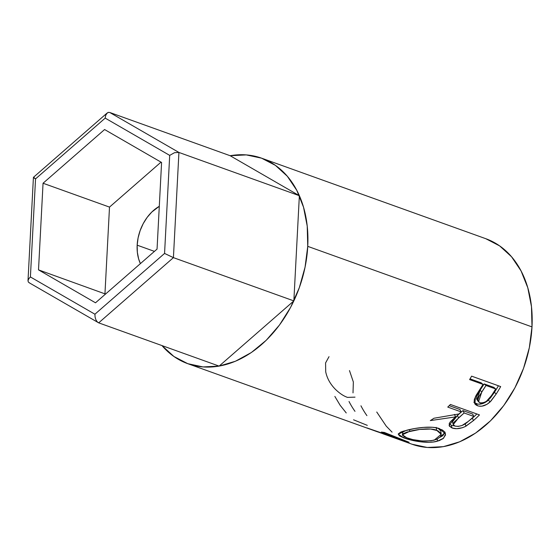 <?xml version="1.0" encoding="UTF-8"?>
<svg xmlns="http://www.w3.org/2000/svg" width="560" height="560" viewBox="0 0 560 560"><rect width="100%" height="100%" fill="white"/><g stroke="black" fill="none" stroke-linecap="round" stroke-linejoin="round"><path stroke-width="0.84" d="M137.165 245.175A38.535 28 109.8 0 1 159.292 206.304L151.823 212.016L147.133 217.413L143.192 223.678L140.147 230.573L138.11 237.832L137.165 245.175L154.434 251.377L137.165 245.175L137.354 252.315L138.656 258.986L140.392 263.634A38.535 28 109.8 0 1 137.165 245.175M33.761 177.31L35.539 178.899L30.401 276.948L28.777 278.754L30.401 276.948L94.913 314.216L95.088 317.065L94.913 314.216L164.563 253.435L173.418 257.642L98.693 322.854L97.132 321.734L98.693 322.854L219.128 366.107L98.693 322.854L173.418 257.642L293.853 300.895L219.128 366.107L293.853 300.895L173.418 257.642L178.927 152.446L299.362 195.706L293.853 300.895L299.362 195.706L178.927 152.446L109.718 112.462L230.153 155.722L299.362 195.706L230.153 155.722L109.718 112.462L108.101 112.441L106.673 113.505L105.651 115.5L105.189 118.118L35.539 178.899L30.401 276.948L94.913 314.216L164.563 253.435L169.701 155.386L105.189 118.118L169.701 155.386L164.563 253.435L173.418 257.642L178.927 152.446L174.503 152.691L169.701 155.386L174.503 152.691L178.927 152.446L109.718 112.462M95.508 302.799L38.514 269.871L43.05 183.239L104.594 129.535L161.588 162.463L157.052 249.095L95.508 302.799L38.514 269.871L105.525 294.056L38.514 269.871L43.05 183.239L109.501 207.102L104.958 293.734L109.501 207.102L43.05 183.239L104.594 129.535L161.588 162.463L157.052 249.095L95.508 302.799M95.088 317.065L95.865 319.704L95.088 317.065M34.055 177.975L35.539 178.899L105.189 118.118L105.651 115.5L107.149 113.001L33.439 177.324M106.673 113.505L108.437 112.35M33.418 177.366L28 280.791L28.777 278.754L28.028 280.518L28.273 281.96L29.477 282.87M97.132 321.734L95.865 319.704M98.693 322.854L29.008 282.653M161.028 162.141L109.501 207.102L161.028 162.141M382.83 433.741L411.992 444.213A109.179 79.331 -70.2 0 0 532 326.893L307.741 246.351A109.179 79.331 109.8 0 1 187.733 363.671A109.179 79.331 109.8 0 1 161.966 345.576L173.887 356.468L187.747 363.671L377.076 431.676L399.231 439.026L381.36 432.054A109.179 79.331 -70.2 0 0 384.321 432.432L409.073 442.274A109.179 79.331 109.8 0 1 408.66 442.197L379.96 432.698M478.884 404.166L483.819 403.151L487.039 401.282L490.462 397.873L494.438 392.322A105.973 77 -70.2 0 0 498.421 385.777A105.973 77 109.8 0 1 494.438 392.322L496.195 394.002A109.179 79.331 -70.2 0 0 500.682 386.589L471.611 376.152L500.682 386.589A109.179 79.331 109.8 0 1 496.195 394.002L490.917 401.107L487.004 404.313L481.929 406.168L478.863 406.105L476.896 405.482L475.342 404.46L474.194 402.332L474.32 399.532L476.189 395.234L481.369 387.086A109.179 79.331 -70.2 0 0 483.028 384.405L469.609 379.582A109.179 79.331 -70.2 0 0 471.611 376.152A109.179 79.331 -70.2 0 1 469.609 379.582L483.028 384.405L481.194 382.844L470.05 378.84L481.194 382.844L483.028 384.405A109.179 79.331 -70.2 0 1 481.369 387.086L475.531 396.417L474.88 403.907L477.547 405.748C481.474 407.043 485.646 405.79 490.063 401.982L496.195 394.002L494.438 392.322L488.474 400.071L490.063 401.982L488.474 400.071C484.148 403.753 480.025 404.943 476.105 403.641L477.547 405.748L476.105 403.641L474.285 402.689M467.425 422.058L472.374 418.124A105.973 77 -70.2 0 0 476.861 413.966A105.973 77 109.8 0 1 472.374 418.124L473.466 420.581A109.179 79.331 -70.2 0 0 479.479 414.911L450.408 404.467L479.479 414.911A109.179 79.331 109.8 0 1 473.466 420.581L465.115 426.622L462.399 427.714L456.715 428.694L452.039 427.98L449.365 426.132L449.365 423.36L450.373 421.778L455.539 416.906L430.318 420.595A109.179 79.331 -70.2 0 0 433.951 418.243L458.962 413.945A109.179 79.331 -70.2 0 0 461.167 411.901L447.748 407.078A109.179 79.331 -70.2 0 0 450.408 404.467A109.179 79.331 -70.2 0 1 447.748 407.078L461.167 411.901L459.977 409.528L449.211 405.664L459.977 409.528L461.167 411.901A109.179 79.331 -70.2 0 1 458.962 413.945L433.951 418.243A109.179 79.331 -70.2 0 1 430.318 420.595L455.539 416.906L449.078 425.481L452.039 427.98C456.134 429.331 460.775 428.729 465.962 426.181L473.466 420.581L472.374 418.124L467.796 421.799M439.047 440.699L433.538 441.952L429.282 442.288L420.077 441.749L411.18 440.09L403.977 437.955L399.357 435.848L398.279 433.944L400.701 432.117L403.249 431.207L414.505 428.554L423.626 427.385L432.453 427.273L436.31 427.798L442.281 429.94L444.199 431.473L445.277 433.216L445.473 435.078L443.065 438.634L439.047 440.699M412.006 444.22L427.28 447.475L443.387 446.656L459.704 441.791L475.608 433.069L490.483 420.833L503.762 405.545L514.934 387.793L523.565 368.263L529.326 347.697L532 326.893L531.482 306.656L527.786 287.749L521.059 270.907L511.56 256.781L499.653 245.903L485.793 238.7L261.548 158.158A109.179 79.331 109.8 0 1 307.741 246.351L532 326.893A109.179 79.331 -70.2 0 0 485.807 238.707M376.74 412.013L386.239 426.139L392.063 432.145M187.747 363.671L203.021 366.926L219.128 366.107L235.445 361.242L251.349 352.527L266.224 340.291L279.503 324.996L290.675 307.244L299.306 287.714L305.067 267.155L307.741 246.351L307.223 226.107L303.527 207.2L296.8 190.365L287.301 176.232L275.394 165.361L261.534 158.158L246.26 154.903L230.153 155.722A109.179 79.331 109.8 0 1 261.548 158.158M353.01 392.889L353.353 382.004L349.475 370.58M355.012 397.145L347.501 397.383C343.581 396.046 339.514 393.323 335.3 389.214C330.232 384.034 327.033 378.238 325.717 371.826L325.57 362.95L329.014 356.671M360.948 405.79A109.179 79.331 -70.2 0 0 366.919 415.639M349.02 401.506A109.179 79.331 -70.2 0 0 354.998 411.355M334.859 396.424L340.095 405.216L346.241 412.951M408.66 442.197L408.66 442.197A109.179 79.331 -70.2 0 0 409.073 442.274L384.321 432.432A109.179 79.331 -70.2 0 1 381.36 432.054L399.231 439.026L399.385 438.459L399.231 439.026L366.989 427.924M367.311 425.362L353.549 419.804M403.977 437.955L404.187 436.737L403.977 437.955C411.796 440.916 427.994 443.982 437.353 441.21L443.639 438.158L445.48 434.021L439.607 428.701C431.851 425.572 415.744 427.805 406.518 430.304L398.216 434.189L403.977 437.955M402.472 434.049L403.074 434.294M445.011 432.614L439.936 437.297L442.862 435.645L445.095 432.152M437.346 439.068L437.353 441.21L437.346 439.068M402.857 432.187L402.395 434.798L409.619 431.34C417.095 429.317 430.262 427.7 436.604 430.241L436.17 427.343L436.604 430.241L441.189 434.308L434.217 440.174C424.557 441.735 415.485 440.993 407.001 437.934L402.395 434.798M440.804 431.13L438.221 428.26L440.482 430.332M409.619 429.548L409.619 431.34L409.619 429.548M465.08 423.549L465.962 426.181L465.08 423.549M454.552 425.901L451.346 425.222L452.039 427.98L451.346 425.222L449.134 423.969L451.346 425.222L454.552 425.901M454.517 414.393L455.539 416.906L454.517 414.393M462.959 410.599L472.647 414.085L462.959 410.599L457.478 415.429L462.959 410.599L464.142 412.972L462.959 410.599M452.494 421.974L452.851 419.902L457.478 415.429L452.452 421.841L453.264 424.578L458.5 417.942L457.478 415.429L458.5 417.942L464.142 412.972L473.837 416.451L472.647 414.085L473.837 416.451L464.142 412.972L453.705 422.541L453.292 424.655L454.979 426.076L453.264 424.578M468.097 421.547A109.179 79.331 -70.2 0 0 473.837 416.451A109.179 79.331 -70.2 0 1 468.097 421.547C464.107 425.334 459.732 426.846 454.979 426.076L458.185 426.405L461.944 425.537L468.097 421.547M473.893 402.367L477.463 404.012M484.176 383.915L493.864 387.394L484.176 383.915L480.088 390.187L484.176 383.915L486.01 385.476L484.176 383.915M476.644 399.14L476.581 396.403L480.088 390.187L476.98 399.728L478.527 401.765L481.796 391.937L480.088 390.187L481.796 391.937L486.01 385.476L495.698 388.955L493.864 387.394L495.698 388.955L486.01 385.476L478.807 396.746L477.918 399.84L478.17 401.135L479.99 402.794L478.527 401.765M491.358 395.724A109.179 79.331 -70.2 0 0 495.698 388.955A109.179 79.331 -70.2 0 1 491.358 395.724C488.32 400.897 484.526 403.256 479.99 402.794L482.986 402.885L486.325 401.408L491.358 395.724M437.773 430.71L430.759 429.044L419.755 429.436L406.931 432.103L403.298 433.678L402.493 434.476L402.493 435.309L405.832 437.493L412.895 439.614L422.072 440.972L431.109 440.776L436.87 439.285L440.37 436.8L441.126 435.351L440.867 433.258L437.773 430.71M440.867 431.473L441.196 434.301"/></g></svg>
